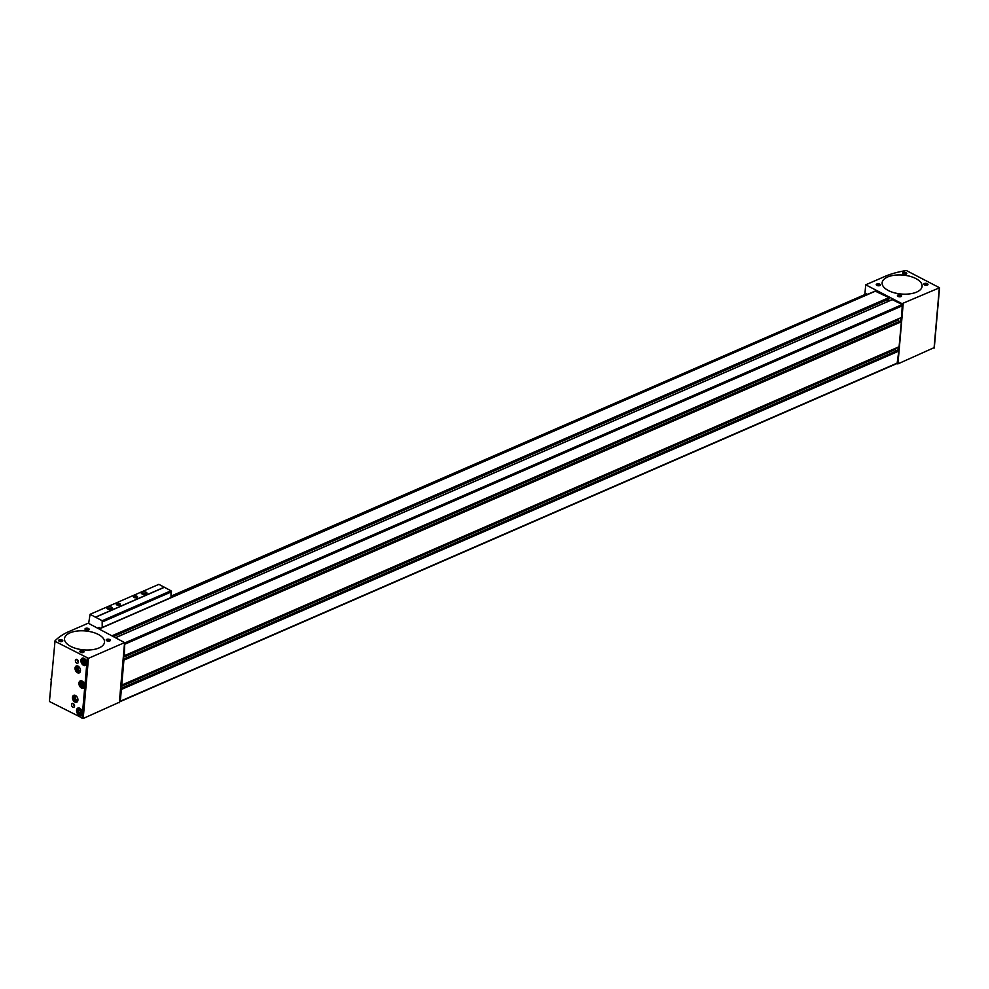 <?xml version="1.0" encoding="UTF-8"?>
<svg xmlns="http://www.w3.org/2000/svg" width="989" height="989" viewBox="0 0 989 989"><rect width="100%" height="100%" fill="white"/><g stroke="black" fill="none" stroke-linecap="round" stroke-linejoin="round"><path stroke-width="1.48" d="M875.352 291.186L888.938 297.64L889.024 298.975L113.599 636.36M124.762 642.912L124.305 655.719L123.637 655.756M892.251 299.655L902.265 304.55L901.634 317.556L124.293 655.781M120.745 688.777L121.35 689.469L120.324 701.201L119.62 701.609M897.74 350.44L898.828 351.083L897.122 363.235M123.316 659.428L123.909 660.12L121.734 685.068L121.066 685.105M900.311 321.104L901.387 321.734L899.075 346.904L121.721 685.13M98.084 628.299L99.11 627.422L97.639 628.077M171.097 596.515L866.71 293.77L171.146 596.083M887.479 299.642L888.32 301.274M123.514 657.203L898.037 320.102A2.51 1.669 66.5 0 1 897.728 319.262M898.037 320.102L898.828 321.635M120.942 686.551L895.465 349.451A2.51 1.669 66.5 0 1 895.156 348.61M895.465 349.451L896.269 350.984M867.143 294.549L866.71 293.77M934.111 347.646L897.938 363.878L896.541 363.705M902.017 303.66L865.709 284.807L886.626 275.696A76.932 36.432 -175 0 1 906.32 270.516L939.55 287.762L902.017 303.66L901.956 304.389M864.893 294.141L865.709 284.807M915.876 278.564A20.064 9.507 5 0 0 894.588 275.214A20.064 9.507 5 0 0 882.126 282.805A20.064 9.507 5 0 0 901.288 294.017A20.064 9.507 5 0 0 922.107 286.303A20.064 9.507 5 0 0 915.876 278.564M906.147 272.692A2.089 0.989 5 0 0 903.414 272.445A2.089 0.989 5 0 0 902.908 273.693A2.089 0.989 5 0 0 906.419 274.002A2.089 0.989 5 0 0 906.147 272.692M927.323 283.682A2.089 0.989 5 0 0 924.604 283.447A2.089 0.989 5 0 0 924.097 284.684A2.089 0.989 5 0 0 927.608 284.993A2.089 0.989 5 0 0 927.323 283.682M879.765 284.164A2.089 0.989 5 0 0 877.045 283.93A2.089 0.989 5 0 0 876.538 285.166A2.089 0.989 5 0 0 880.049 285.475A2.089 0.989 5 0 0 879.765 284.164M900.954 295.167A2.089 0.989 5 0 0 898.222 294.92A2.089 0.989 5 0 0 897.715 296.168A2.089 0.989 5 0 0 901.226 296.477A2.089 0.989 5 0 0 900.954 295.167M901.041 296.576A1.731 0.816 5 0 0 901.214 296.255A1.731 0.816 5 0 0 900.682 295.587A1.731 0.816 5 0 0 898.84 295.303A1.731 0.816 5 0 0 897.765 295.958A1.731 0.816 5 0 0 897.888 296.292M879.851 285.574A1.731 0.816 5 0 0 880.025 285.265A1.731 0.816 5 0 0 879.493 284.597A1.731 0.816 5 0 0 877.663 284.313A1.731 0.816 5 0 0 876.588 284.956A1.731 0.816 5 0 0 876.699 285.302M927.422 285.092A1.731 0.816 5 0 0 927.583 284.783A1.731 0.816 5 0 0 927.052 284.115A1.731 0.816 5 0 0 925.222 283.831A1.731 0.816 5 0 0 924.146 284.473A1.731 0.816 5 0 0 924.258 284.82M906.233 274.101A1.731 0.816 5 0 0 906.406 273.78A1.731 0.816 5 0 0 905.862 273.112A1.731 0.816 5 0 0 904.033 272.828A1.731 0.816 5 0 0 902.957 273.483A1.731 0.816 5 0 0 903.081 273.817M888.357 290.543A20.064 9.507 5 0 0 909.645 293.894A20.064 9.507 5 0 0 922.107 286.303A20.064 9.507 5 0 0 902.945 275.078A20.064 9.507 5 0 0 882.126 282.805A20.064 9.507 5 0 0 888.357 290.543M67.301 632.292L88.231 623.194L124.577 642.603L88.454 658.328L54.716 641.169A76.932 36.432 -175 0 1 67.301 632.292M49.45 701.325L54.976 641.49M119.36 702.239L83.2 718.484L49.71 701.646M82.124 681.087A3.968 2.633 -113.5 0 0 80.233 680.927A3.968 2.633 -113.5 0 0 79.392 685.624A3.968 2.633 -113.5 0 0 83.397 688.208A3.968 2.633 -113.5 0 0 84.621 684.808A3.968 2.633 -113.5 0 0 82.124 681.087M79.738 708.235A3.968 2.633 -113.5 0 0 77.859 708.075A3.968 2.633 -113.5 0 0 77.018 712.772A3.968 2.633 -113.5 0 0 81.024 715.356A3.968 2.633 -113.5 0 0 82.248 711.944A3.968 2.633 -113.5 0 0 79.738 708.235M84.102 658.34A3.968 2.633 -113.5 0 0 82.223 658.179A3.968 2.633 -113.5 0 0 81.382 662.877A3.968 2.633 -113.5 0 0 85.388 665.473A3.968 2.633 -113.5 0 0 86.612 662.061A3.968 2.633 -113.5 0 0 84.102 658.34M78.044 666.129A3.758 2.497 -113.5 0 0 76.252 665.98A3.758 2.497 -113.5 0 0 75.473 670.418A3.758 2.497 -113.5 0 0 79.256 672.879A3.758 2.497 -113.5 0 0 80.418 669.652A3.758 2.497 -113.5 0 0 78.044 666.129M75.485 695.477A3.758 2.497 -113.5 0 0 73.693 695.316A3.758 2.497 -113.5 0 0 72.902 699.767A3.758 2.497 -113.5 0 0 76.697 702.227A3.758 2.497 -113.5 0 0 77.859 698.988A3.758 2.497 -113.5 0 0 75.485 695.477M77.043 659.465A2.089 1.385 -113.5 0 0 76.054 659.391A2.089 1.385 -113.5 0 0 75.621 661.864A2.089 1.385 -113.5 0 0 77.723 663.223A2.089 1.385 -113.5 0 0 78.366 661.431A2.089 1.385 -113.5 0 0 77.043 659.465M73.198 703.488A2.089 1.385 -113.5 0 0 72.197 703.402A2.089 1.385 -113.5 0 0 71.764 705.874A2.089 1.385 -113.5 0 0 73.866 707.246A2.089 1.385 -113.5 0 0 74.521 705.441A2.089 1.385 -113.5 0 0 73.198 703.488M98.27 634.419A20.064 9.507 5 0 0 76.981 631.069A20.064 9.507 5 0 0 64.508 638.659A20.064 9.507 5 0 0 83.682 649.872A20.064 9.507 5 0 0 104.5 642.158A20.064 9.507 5 0 0 98.27 634.419M62.159 640.019A2.089 0.989 5 0 0 59.427 639.784A2.089 0.989 5 0 0 58.92 641.02A2.089 0.989 5 0 0 62.431 641.329A2.089 0.989 5 0 0 62.159 640.019M83.348 651.022A2.089 0.989 5 0 0 80.616 650.774A2.089 0.989 5 0 0 80.109 652.023A2.089 0.989 5 0 0 83.62 652.332A2.089 0.989 5 0 0 83.348 651.022M88.528 628.547A2.089 0.989 5 0 0 85.808 628.299A2.089 0.989 5 0 0 85.301 629.548A2.089 0.989 5 0 0 88.812 629.857A2.089 0.989 5 0 0 88.528 628.547M109.717 639.537A2.089 0.989 5 0 0 106.997 639.302A2.089 0.989 5 0 0 106.478 640.538A2.089 0.989 5 0 0 109.989 640.847A2.089 0.989 5 0 0 109.717 639.537M109.804 640.946A1.731 0.816 5 0 0 109.977 640.637A1.731 0.816 5 0 0 109.445 639.97A1.731 0.816 5 0 0 107.603 639.673A1.731 0.816 5 0 0 106.54 640.328A1.731 0.816 5 0 0 106.651 640.674M88.627 629.956A1.731 0.816 5 0 0 88.8 629.634A1.731 0.816 5 0 0 88.256 628.967A1.731 0.816 5 0 0 86.426 628.683A1.731 0.816 5 0 0 85.351 629.338A1.731 0.816 5 0 0 85.462 629.672M83.435 652.431A1.731 0.816 5 0 0 83.608 652.11A1.731 0.816 5 0 0 83.064 651.442A1.731 0.816 5 0 0 81.234 651.158A1.731 0.816 5 0 0 80.158 651.813A1.731 0.816 5 0 0 80.27 652.147M62.245 641.428A1.731 0.816 5 0 0 62.418 641.119A1.731 0.816 5 0 0 61.887 640.452A1.731 0.816 5 0 0 60.045 640.155A1.731 0.816 5 0 0 58.981 640.81A1.731 0.816 5 0 0 59.093 641.156M73.334 703.562A2.089 1.385 -113.5 0 0 74.521 706.307M77.179 659.539A2.089 1.385 -113.5 0 0 78.378 662.284M76.833 696.652A1.731 1.15 -113.5 0 0 75.597 698.593A1.731 1.15 -113.5 0 0 77.859 699.025M76.709 696.503A2.089 1.385 -113.5 0 0 76.561 696.417A2.089 1.385 -113.5 0 0 74.892 697.406A2.089 1.385 -113.5 0 0 76.141 700.027A2.089 1.385 -113.5 0 0 77.884 699.198M74.348 695.18A3.758 2.497 -113.5 0 0 74.101 699.248A3.758 2.497 -113.5 0 0 77.241 701.844M79.392 667.303A1.731 1.15 -113.5 0 0 78.156 669.256A1.731 1.15 -113.5 0 0 80.43 669.677M79.281 667.155A2.089 1.385 -113.5 0 0 79.12 667.068A2.089 1.385 -113.5 0 0 77.451 668.057A2.089 1.385 -113.5 0 0 78.712 670.678A2.089 1.385 -113.5 0 0 80.455 669.862M76.907 665.832A3.758 2.497 -113.5 0 0 76.672 669.899A3.758 2.497 -113.5 0 0 79.812 672.495M84.362 659.886A2.003 1.335 -113.5 0 0 82.742 661.023A2.003 1.335 -113.5 0 0 84.25 663.495A2.003 1.335 -113.5 0 0 85.66 662.024A2.003 1.335 -113.5 0 0 84.918 660.331A2.003 1.335 -113.5 0 0 84.362 659.886M85.079 660.528L83.682 659.799L82.853 660.899L83.435 662.729L84.831 663.458L85.66 662.358M84.448 658.897A3.14 2.077 -113.5 0 0 81.939 661.06A3.14 2.077 -113.5 0 0 83.088 663.706A3.14 2.077 -113.5 0 0 86.377 663.359A3.14 2.077 -113.5 0 0 84.448 658.897M83.62 658.142A3.548 2.361 -113.5 0 0 83.076 658.266A3.548 2.361 -113.5 0 0 81.914 660.862A3.548 2.361 -113.5 0 0 81.926 660.973M83.15 663.78A3.548 2.361 -113.5 0 0 83.224 663.866A3.548 2.361 -113.5 0 0 85.907 664.781A3.548 2.361 -113.5 0 0 86.377 664.472M79.998 709.781A2.003 1.335 -113.5 0 0 78.378 710.906A2.003 1.335 -113.5 0 0 79.886 713.39A2.003 1.335 -113.5 0 0 81.296 711.919A2.003 1.335 -113.5 0 0 80.554 710.226A2.003 1.335 -113.5 0 0 79.998 709.781M80.715 710.411L79.318 709.682L78.49 710.794L79.058 712.624L80.468 713.341L81.283 712.241M80.084 708.792A3.14 2.077 -113.5 0 0 77.575 710.955A3.14 2.077 -113.5 0 0 78.724 713.601A3.14 2.077 -113.5 0 0 82.013 713.254A3.14 2.077 -113.5 0 0 80.084 708.792M79.256 708.025A3.548 2.361 -113.5 0 0 78.712 708.161A3.548 2.361 -113.5 0 0 77.55 710.757A3.548 2.361 -113.5 0 0 77.562 710.856M78.786 713.675A3.548 2.361 -113.5 0 0 78.86 713.749A3.548 2.361 -113.5 0 0 81.543 714.676A3.548 2.361 -113.5 0 0 82.013 714.367M82.371 682.633A2.003 1.335 -113.5 0 0 80.752 683.77A2.003 1.335 -113.5 0 0 82.26 686.242A2.003 1.335 -113.5 0 0 83.669 684.771A2.003 1.335 -113.5 0 0 82.928 683.078A2.003 1.335 -113.5 0 0 82.371 682.633M83.088 683.263L81.691 682.546L80.863 683.646L81.444 685.476L82.841 686.205L83.669 685.093M82.458 681.644A3.14 2.077 -113.5 0 0 79.948 683.807A3.14 2.077 -113.5 0 0 81.098 686.453A3.14 2.077 -113.5 0 0 84.386 686.106A3.14 2.077 -113.5 0 0 82.458 681.644M81.63 680.877A3.548 2.361 -113.5 0 0 81.086 681.013A3.548 2.361 -113.5 0 0 79.924 683.609A3.548 2.361 -113.5 0 0 79.936 683.708M81.16 686.527A3.548 2.361 -113.5 0 0 81.234 686.601A3.548 2.361 -113.5 0 0 83.917 687.528A3.548 2.361 -113.5 0 0 84.386 687.219M84.448 660.034L85.598 662.543M84.807 662.136L83.435 662.729M84.238 660.306L82.853 660.899M82.458 682.769L83.608 685.278M82.816 684.87L81.444 685.476M82.248 683.04L80.863 683.646M80.084 709.917L81.234 712.426M80.443 712.018L79.058 712.624M79.874 710.189L78.49 710.794M51.329 679.851L51.032 683.176M51.626 676.513L50.995 679.678M70.738 646.398A20.064 9.507 5 0 0 92.026 649.748A20.064 9.507 5 0 0 104.5 642.158A20.064 9.507 5 0 0 85.338 630.933A20.064 9.507 5 0 0 64.508 638.659A20.064 9.507 5 0 0 70.738 646.398M99.988 628.448L99.555 627.656M88.651 623.404L90.073 614.305L102.164 620.733L102.213 627.483M107.69 608.94A2.93 1.385 -175 0 1 106.787 607.815A2.93 1.385 -175 0 1 109.816 606.69A2.93 1.385 -175 0 1 112.61 608.322A2.93 1.385 -175 0 1 110.793 609.434A2.93 1.385 -175 0 1 107.69 608.94M142.095 593.969A2.93 1.385 -175 0 1 141.18 592.844A2.93 1.385 -175 0 1 144.221 591.719A2.93 1.385 -175 0 1 147.015 593.351A2.93 1.385 -175 0 1 145.198 594.463A2.93 1.385 -175 0 1 142.095 593.969M116.863 604.947A2.089 0.989 -175 0 1 116.492 604.699A2.089 0.989 -175 0 1 116.999 603.463A2.089 0.989 -175 0 1 119.731 603.698A2.089 0.989 -175 0 1 120.003 605.008A2.089 0.989 -175 0 1 116.863 604.947M134.071 597.467A2.089 0.989 -175 0 1 133.7 597.22A2.089 0.989 -175 0 1 134.207 595.971A2.089 0.989 -175 0 1 136.927 596.219A2.089 0.989 -175 0 1 137.211 597.529A2.089 0.989 -175 0 1 134.071 597.467M90.073 614.305L158.883 584.351L170.973 590.779L171.01 597.541M95.525 617.124L164.322 587.182M95.513 617.272L164.31 587.33M133.861 597.344A1.731 0.816 -175 0 1 133.75 597.01A1.731 0.816 -175 0 1 135.542 596.342A1.731 0.816 -175 0 1 137.199 597.307A1.731 0.816 -175 0 1 137.026 597.616M116.665 604.835A1.731 0.816 -175 0 1 116.554 604.489A1.731 0.816 -175 0 1 118.346 603.834A1.731 0.816 -175 0 1 119.99 604.798A1.731 0.816 -175 0 1 119.817 605.107M141.612 593.66A2.93 1.385 -175 0 1 146.446 594.08M107.208 608.631A2.93 1.385 -175 0 1 112.054 609.051M112.276 635.667L888.938 297.64M99.32 628.942L875.994 290.914M115.911 637.559L892.573 299.519M124.787 642.937L902.265 304.55M120.324 701.201L897.789 362.815M121.35 689.469L898.828 351.083M121.734 685.068L899.211 346.682M123.909 660.12L901.387 321.734M124.305 655.719L901.77 317.333M125.331 643.975L902.796 305.589M123.328 659.267L900.633 320.955M123.65 659.601L901.115 321.215M120.757 688.616L898.061 350.304M121.078 688.937L898.556 350.551M113.537 636.323L889.16 298.74M112.944 636.014L889.21 298.159M897.938 350.279L898.21 347.287M900.509 320.931L900.769 317.939M897.938 363.878L903.204 303.722M934.061 348.153L939.327 287.997M83.2 718.484L88.454 658.328M119.31 702.759L124.577 642.603M82.013 718.422L87.279 658.266M102.164 620.733L170.973 590.779M102.708 621.772L171.517 591.83M124.169 655.942L901.634 317.556M123.341 659.169L900.435 320.943M121.598 685.29L899.075 346.904M120.769 688.505L897.864 350.291M120.052 701.658L897.518 363.272M99.098 628.831L875.599 290.877M115.8 637.497L892.375 299.506M113.71 636.421L889.024 298.975M934.284 347.918L939.55 287.762M119.545 702.524L124.812 642.368"/></g></svg>
